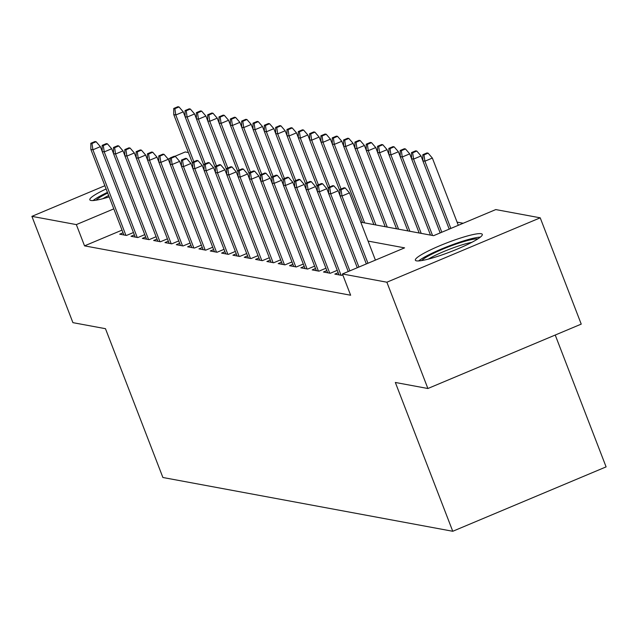 <?xml version="1.0" encoding="UTF-8"?>
<svg xmlns="http://www.w3.org/2000/svg" width="638" height="638" viewBox="0 0 638 638"><rect width="100%" height="100%" fill="white"/><g stroke="black" fill="none" stroke-linecap="round" stroke-linejoin="round"><path stroke-width="0.96" d="M416.502 260.862A35.872 4.817 158.9 0 1 415.362 260.2A35.872 4.817 158.9 0 1 443.514 244.202A35.872 4.817 158.9 0 1 481.156 233.707A35.872 4.817 158.9 0 1 482.296 234.369A35.872 4.817 158.9 0 1 454.144 250.367A35.872 4.817 158.9 0 1 416.502 260.862M109.194 196.903A35.872 4.817 158.9 0 1 90.963 200.468A35.872 4.817 158.9 0 1 89.822 199.806A35.872 4.817 158.9 0 1 106.123 188.952M555.227 335.03L606.1 466.88L452.757 531.279L162.889 477.495L105.469 328.69L72.915 322.653L31.9 216.362L104.879 185.714M174.812 156.342L185.243 151.964L188.401 152.546M463.18 223.26L457.079 222.128M360.773 222.168L433.609 235.677L495.774 209.575L540.219 217.821L386.875 282.211L342.431 273.973L404.596 247.863L368.078 241.084M386.875 282.211L427.891 388.51L581.234 324.112L540.219 217.821M338.172 272.697L334.822 274.101L341.617 275.361L342.781 274.874M326.847 270.592L323.498 272.003L330.293 273.263L337.263 270.337M315.531 268.494L312.181 269.898L318.968 271.158L325.938 268.231M304.206 266.397L300.857 267.8L307.652 269.061L314.614 266.134M292.882 264.291L289.532 265.703L296.327 266.963L303.297 264.036M281.557 262.194L278.208 263.598L285.003 264.858L291.973 261.931M270.233 260.089L266.883 261.5L273.678 262.76L280.648 259.833M258.916 257.991L255.567 259.395L262.354 260.655L269.324 257.728M247.592 255.886L244.242 257.297L251.037 258.557L257.999 255.631M236.267 253.788L232.918 255.192L239.713 256.46L246.683 253.533M224.943 251.691L221.593 253.095L228.388 254.355L235.358 251.428M213.618 249.586L210.269 250.997L217.064 252.257L224.034 249.33M202.302 247.488L198.952 248.892L205.739 250.152L212.709 247.225M190.977 245.383L187.628 246.794L194.423 248.054L201.385 245.128M179.653 243.285L176.303 244.689L183.098 245.949L190.068 243.03M168.328 241.188L164.979 242.592L171.774 243.852L178.744 240.925M157.004 239.083L153.654 240.494L160.449 241.754L167.419 238.827M145.687 236.985L142.338 238.389L149.125 239.649L156.095 236.722M134.363 234.88L131.013 236.291L137.808 237.551L144.77 234.624M122.017 230.127L84.543 245.861L350.637 295.227L342.431 273.973M123.038 232.782L119.689 234.186L126.483 235.446L133.454 232.519M168.185 159.125L170.107 158.32M427.891 388.51L395.337 382.465L452.757 531.279M84.543 245.861L76.345 224.6L31.9 216.362M113.811 208.865L76.345 224.6M102.192 151.389L100.365 146.66L92.909 149.794L125.917 235.342M91.976 143.486L96.123 141.74L94.99 141.532L90.843 143.271L91.976 143.486L92.909 149.794L90.867 149.412L123.884 234.967M100.365 146.66L96.123 141.74M90.843 143.271L90.867 149.412M179.015 106.937L177.882 106.721L173.735 108.468L174.868 108.675L179.015 106.937L183.258 111.849L175.793 114.984L173.759 114.601L192.756 163.846M174.868 108.675L175.793 114.984L193.832 161.725M183.258 111.849L185.084 116.579M173.759 114.601L173.735 108.468M96.163 200.172A31.039 4.171 158.9 0 1 107.71 193.051M108.659 195.523A28.742 3.86 -21.1 0 0 102.87 198.697M107.447 192.381A35.64 4.785 -21.1 0 0 93.1 200.539M421.694 260.567A31.039 4.171 158.9 0 1 429.534 255.336A31.039 4.171 158.9 0 1 477.846 238.899M471.889 242.312A28.742 3.86 -21.1 0 0 431.878 257.114A28.742 3.86 -21.1 0 0 428.409 259.092M480.358 237.113A35.64 4.785 -21.1 0 0 426.479 256.021A35.64 4.785 -21.1 0 0 418.632 260.934M113.516 153.487L111.69 148.758L104.233 151.892L137.242 237.448M103.3 145.584L107.447 143.845L106.315 143.63L102.168 145.376L103.3 145.584L104.233 151.892L102.192 151.517L135.208 237.065M111.69 148.758L107.447 143.845M102.168 145.376L102.192 151.517M124.841 155.584L123.014 150.863L115.55 153.989L148.566 239.545M114.625 147.681L118.772 145.942L117.639 145.735L113.492 147.474L114.625 147.681L115.55 153.989L113.516 153.614L146.525 239.17M123.014 150.863L118.772 145.942M113.492 147.474L113.516 153.614M136.157 157.69L134.339 152.96L126.874 156.095L159.891 241.65M125.949 149.786L130.088 148.048L128.964 147.833L124.817 149.579L125.949 149.786L126.874 156.095L124.841 155.712L157.849 241.268M134.339 152.96L130.088 148.048M124.817 149.579L124.841 155.712M147.482 159.787L145.655 155.058L138.199 158.192L171.207 243.748M137.274 151.884L141.413 150.145L140.28 149.938L136.141 151.677L137.274 151.884L138.199 158.192L136.157 157.817L169.174 243.373M145.655 155.058L141.413 150.145M136.141 151.677L136.157 157.817M190.331 109.034L189.199 108.827L185.06 110.565L186.192 110.773L190.331 109.034L194.582 113.947L187.117 117.081L185.084 116.706L204.08 165.952M186.192 110.773L187.117 117.081L205.157 163.83M194.582 113.947L196.4 118.676M185.084 116.706L185.06 110.565M201.656 111.14L200.523 110.924L196.384 112.663L197.517 112.878L201.656 111.14L205.899 116.052L198.442 119.186L196.4 118.804L215.405 168.049M197.517 112.878L198.442 119.186L216.481 165.928M205.899 116.052L207.725 120.781M196.4 118.804L196.384 112.663M212.98 113.237L211.848 113.03L207.701 114.768L208.833 114.976L212.98 113.237L217.223 118.15L209.766 121.284L207.725 120.909L226.729 170.147M208.833 114.976L209.766 121.284L227.798 168.025M217.223 118.15L219.049 122.879M207.725 120.909L207.701 114.768M224.305 115.334L223.172 115.127L219.025 116.866L220.158 117.081L224.305 115.334L228.548 120.255L221.091 123.381L219.049 123.006L238.054 172.252M220.158 117.081L221.091 123.381L239.122 170.131M228.548 120.255L230.374 124.976M219.049 123.006L219.025 116.866M158.806 161.892L156.98 157.163L149.523 160.297L182.532 245.845M148.59 153.989L152.737 152.243L151.605 152.035L147.458 153.774L148.59 153.989L149.523 160.297L147.482 159.915L180.498 245.471M156.98 157.163L152.737 152.243M147.458 153.774L147.482 159.915M235.629 117.44L234.497 117.225L230.35 118.971L231.482 119.178L235.629 117.44L239.872 122.352L232.407 125.487L230.374 125.104L249.37 174.349M231.482 119.178L232.407 125.487L250.447 172.228M239.872 122.352L241.698 127.082M230.374 125.104L230.35 118.971M170.131 163.99L168.304 159.261L160.848 162.395L193.856 247.951M159.915 156.087L164.062 154.348L162.929 154.141L158.782 155.879L159.915 156.087L160.848 162.395L158.806 162.02L191.823 247.568M168.304 159.261L164.062 154.348M158.782 155.879L158.806 162.02M246.946 119.537L245.821 119.33L241.674 121.068L242.807 121.276L246.946 119.537L251.197 124.45L243.732 127.584L241.698 127.209L260.695 176.455M242.807 121.276L243.732 127.584L261.771 174.333M251.197 124.45L253.015 129.179M241.698 127.209L241.674 121.068M181.455 166.087L179.629 161.366L172.164 164.492L205.181 250.048M171.239 158.192L175.386 156.446L174.254 156.238L170.107 157.977L171.239 158.192L172.164 164.492L170.131 164.118L203.139 249.673M179.629 161.366L175.386 156.446M170.107 157.977L170.131 164.118M258.27 121.643L257.138 121.427L252.999 123.166L254.131 123.381L258.27 121.643L262.513 126.555L255.056 129.689L253.015 129.307L272.019 178.552M254.131 123.381L255.056 129.689L273.096 176.431M262.513 126.555L264.339 131.284M253.015 129.307L252.999 123.166M192.772 168.193L190.953 163.464L183.489 166.598L216.505 252.154M182.564 160.29L186.711 158.551L185.578 158.336L181.431 160.082L182.564 160.29L183.489 166.598L181.455 166.215L214.464 251.771M190.953 163.464L186.711 158.551M181.431 160.082L181.455 166.215M269.595 123.74L268.462 123.533L264.315 125.271L265.448 125.479L269.595 123.74L273.838 128.653L266.381 131.787L264.339 131.412L283.344 180.65M265.448 125.479L266.381 131.787L284.412 178.528M273.838 128.653L275.664 133.382M264.339 131.412L264.315 125.271M204.096 170.29L202.27 165.561L194.813 168.695L227.83 254.251M193.888 162.387L198.027 160.648L196.895 160.441L192.756 162.18L193.888 162.387L194.813 168.695L192.772 168.32L225.788 253.876M202.27 165.561L198.027 160.648M192.756 162.18L192.772 168.32M280.919 125.838L279.787 125.63L275.64 127.369L276.772 127.584L280.919 125.838L285.162 130.758L277.705 133.892L275.664 133.509L294.668 182.755M276.772 127.584L277.705 133.892L295.737 180.634M285.162 130.758L286.988 135.487M275.664 133.509L275.64 127.369M215.421 172.396L213.594 167.666L206.138 170.801L239.146 256.348M205.205 164.492L209.352 162.746L208.219 162.538L204.072 164.277L205.205 164.492L206.138 170.801L204.096 170.418L237.113 255.974M213.594 167.666L209.352 162.746M204.072 164.277L204.096 170.418M292.244 127.943L291.111 127.728L286.964 129.474L288.097 129.681L292.244 127.943L296.487 132.856L289.022 135.99L286.988 135.615L305.985 184.853M288.097 129.681L289.022 135.99L307.061 182.731M296.487 132.856L298.313 137.585M286.988 135.615L286.964 129.474M226.745 174.493L224.919 169.764L217.462 172.898L250.471 258.454M216.529 166.59L220.676 164.851L219.544 164.644L215.397 166.382L216.529 166.59L217.462 172.898L215.421 172.523L248.437 258.071M224.919 169.764L220.676 164.851M215.397 166.382L215.421 172.523M303.568 130.04L302.436 129.833L298.289 131.572L299.421 131.779L303.568 130.04L307.811 134.961L300.346 138.087L298.313 137.712L317.309 186.958M299.421 131.779L300.346 138.087L318.386 184.837M307.811 134.961L309.629 139.682M298.313 137.712L298.289 131.572M238.07 176.59L236.243 171.869L228.779 174.995L261.795 260.551M227.854 168.695L232.001 166.949L230.868 166.741L226.721 168.48L227.854 168.695L228.779 174.995L226.745 174.621L259.754 260.176M236.243 171.869L232.001 166.949M226.721 168.48L226.745 174.621M314.885 132.146L313.752 131.93L309.613 133.677L310.746 133.884L314.885 132.146L319.128 137.058L311.671 140.193L309.629 139.81L328.634 189.055M310.746 133.884L311.671 140.193L329.71 186.934M319.128 137.058L320.954 141.788M309.629 139.81L309.613 133.677M326.209 134.243L325.077 134.036L320.93 135.774L322.062 135.982L326.209 134.243L330.452 139.156L322.995 142.29L320.954 141.915L339.958 191.161M322.062 135.982L322.995 142.29L341.027 189.031M330.452 139.156L332.278 143.885M320.954 141.915L320.93 135.774M337.534 136.341L336.401 136.133L332.254 137.872L333.387 138.087L337.534 136.341L341.777 141.261L334.32 144.395L332.278 144.013L362.567 222.502M333.387 138.087L334.32 144.395L364.601 222.877M341.777 141.261L343.603 145.99M332.278 144.013L332.254 137.872M249.386 178.696L247.568 173.967L240.103 177.101L273.12 262.657M239.178 170.793L243.325 169.054L242.193 168.839L238.046 170.585L239.178 170.793L240.103 177.101L238.07 176.718L271.078 262.274M247.568 173.967L243.325 169.054M238.046 170.585L238.07 176.718M260.711 180.793L258.884 176.064L251.428 179.198L284.444 264.754M250.503 172.89L254.642 171.151L253.509 170.944L249.37 172.683L250.503 172.89L251.428 179.198L249.386 178.823L282.403 264.379M258.884 176.064L254.642 171.151M249.37 172.683L249.386 178.823M272.035 182.899L270.209 178.169L262.752 181.304L295.761 266.851M261.819 174.995L265.966 173.257L264.834 173.042L260.687 174.78L261.819 174.995L262.752 181.304L260.711 180.921L293.727 266.477M270.209 178.169L265.966 173.257M260.687 174.78L260.711 180.921M348.858 138.446L347.726 138.231L343.579 139.977L344.711 140.185L348.858 138.446L353.101 143.359L345.636 146.493L343.603 146.118L373.884 224.6M344.711 140.185L345.636 146.493L375.926 224.975M353.101 143.359L354.927 148.088M343.603 146.118L343.579 139.977M283.36 184.996L281.533 180.267L274.077 183.401L307.085 268.957M273.144 177.093L277.291 175.354L276.158 175.147L272.011 176.886L273.144 177.093L274.077 183.401L272.035 183.026L305.052 268.574M281.533 180.267L277.291 175.354M272.011 176.886L272.035 183.026M360.183 140.543L359.05 140.336L354.903 142.075L356.036 142.282L360.183 140.543L364.426 145.464L356.961 148.59L354.927 148.215L385.208 226.697M356.036 142.282L356.961 148.59L387.25 227.08M364.426 145.464L366.244 150.185M354.927 148.215L354.903 142.075M294.684 187.101L292.858 182.372L285.393 185.498L318.41 271.054M284.468 179.198L288.615 177.452L287.483 177.244L283.336 178.983L284.468 179.198L285.393 185.498L283.36 185.124L316.368 270.679M292.858 182.372L288.615 177.452M283.336 178.983L283.36 185.124M371.499 142.649L370.367 142.433L366.228 144.18L367.36 144.387L371.499 142.649L375.742 147.561L368.286 150.696L366.244 150.313L396.533 228.803M367.36 144.387L368.286 150.696L398.575 229.178M375.742 147.561L377.568 152.291M366.244 150.313L366.228 144.18M306.001 189.199L304.182 184.47L296.718 187.604L329.734 273.16M295.793 181.296L299.94 179.557L298.807 179.342L294.66 181.088L295.793 181.296L296.718 187.604L294.684 187.221L327.693 272.777M304.182 184.47L299.94 179.557M294.66 181.088L294.684 187.221M382.824 144.746L381.691 144.539L377.544 146.277L378.677 146.485L382.824 144.746L387.067 149.659L379.61 152.793L377.568 152.418L407.857 230.9M378.677 146.485L379.61 152.793L409.891 231.283M387.067 149.659L388.893 154.388M377.568 152.418L377.544 146.277M317.325 191.296L315.499 186.567L308.042 189.701L341.059 275.257M307.117 183.393L311.256 181.655L310.124 181.447L305.985 183.186L307.117 183.393L308.042 189.701L306.001 189.327L339.017 274.882M315.499 186.567L311.256 181.655M305.985 183.186L306.001 189.327M394.148 146.844L393.016 146.636L388.869 148.375L390.001 148.59L394.148 146.844L398.391 151.764L390.934 154.898L388.893 154.516L419.182 233.006M390.001 148.59L390.934 154.898L421.216 233.38M398.391 151.764L400.217 156.493M388.893 154.516L388.869 148.375M328.65 193.402L326.823 188.673L319.367 191.807L349.863 270.847M318.442 185.498L322.581 183.76L321.448 183.545L317.309 185.283L318.442 185.498L319.367 191.807L317.325 191.424L348.236 271.533M326.823 188.673L322.581 183.76M317.309 185.283L317.325 191.424M405.473 148.949L404.34 148.742L400.193 150.48L401.326 150.688L405.473 148.949L409.716 153.862L402.251 156.996L400.217 156.621L430.498 235.103M401.326 150.688L402.251 156.996L432.54 235.478M409.716 153.862L411.542 158.591M400.217 156.621L400.193 150.48M339.974 195.499L338.148 190.77L330.691 193.904L358.915 267.051M329.758 187.596L333.905 185.857L332.773 185.65L328.626 187.389L329.758 187.596L330.691 193.904L328.65 193.529L357.28 267.729M338.148 190.77L333.905 185.857M328.626 187.389L328.65 193.529M416.797 151.047L415.665 150.839L411.518 152.578L412.65 152.793L416.797 151.047L421.04 155.967L413.576 159.093L411.542 158.718L440.172 232.926M412.65 152.793L413.576 159.093L441.799 232.24M421.04 155.967L422.858 160.688M411.542 158.718L411.518 152.578M375.415 260.121L349.472 192.875L342.008 196.01L367.959 263.247M341.083 189.701L345.23 187.955L344.097 187.747L339.95 189.486L341.083 189.701L342.008 196.01L339.974 195.627L366.332 263.933M349.472 192.875L345.23 187.955M339.95 189.486L339.974 195.627M428.114 153.152L426.981 152.937L422.842 154.683L423.975 154.89L428.114 153.152L432.357 158.064L424.9 161.199L422.858 160.816L449.216 229.122M423.975 154.89L424.9 161.199L450.851 228.444M432.357 158.064L458.307 225.31M422.858 160.816L422.842 154.683"/></g></svg>
